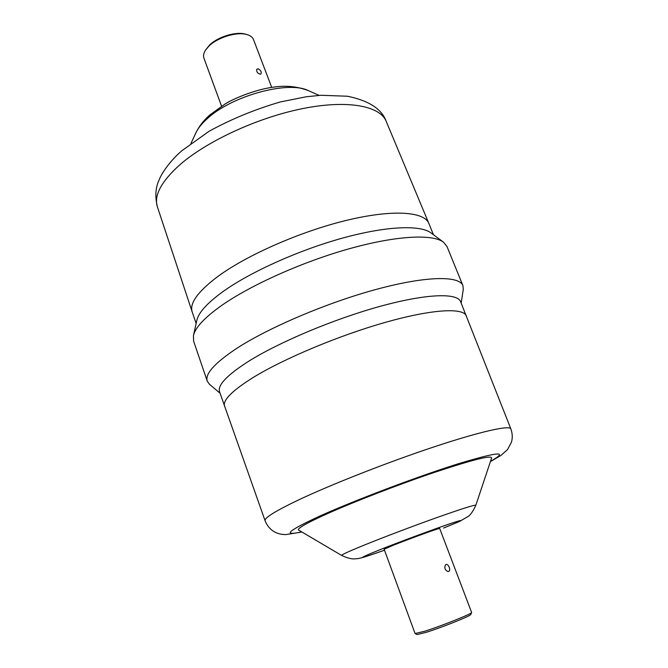 <?xml version="1.0" encoding="UTF-8"?>
<svg xmlns="http://www.w3.org/2000/svg" width="668" height="668" viewBox="0 0 668 668"><rect width="100%" height="100%" fill="white"/><g stroke="black" fill="none" stroke-linecap="round" stroke-linejoin="round"><path stroke-width="1" d="M448.637 571.441C451.51 570.322 447.836 562.306 445.439 564.928C444.187 567.875 444.997 570.071 447.869 571.524L448.637 571.441M257.99 68.712L256.57 69.489C256.621 72.261 258.007 73.822 260.72 74.165C261.948 72.328 261.038 70.507 257.99 68.712M271.709 87.391L253.506 39.604C252.604 37.308 250.5 35.654 247.185 34.636C237.399 31.379 217.718 37.258 208.859 46.159L205.435 50.25C203.606 53.19 203.097 55.82 203.924 58.141L221.542 106.154M205.435 50.25L209.451 45.157C217.86 36.715 236.514 31.137 245.824 34.235L247.185 34.636M424.89 631.193C441.648 625.933 472.117 613.717 471.633 612.489L439.686 528.471C440.73 527.461 409.634 538.692 393.176 545.297L384.142 549.238L415.079 633.548L424.89 631.193M471.633 612.489L470.781 614.485C471.207 615.696 442.308 627.302 426.393 632.27L417.108 634.558L415.154 633.615M461.162 303.08L463.283 289.394L462.907 285.578L446.959 246.442L443.452 242.142L430.877 232.84C420.18 224.749 386.112 226.06 342.392 238.134C298.705 250.191 250.609 271.876 223.246 291.407C207.389 302.871 198.588 312.515 196.835 320.348L193.444 335.612L193.62 341.156L207.255 381.161L209.476 384.292L220.064 393.227M443.452 242.142C432.547 233.85 396.433 235.562 349.523 248.671C302.662 261.756 250.834 284.986 221.559 305.526C204.592 317.576 195.215 327.604 193.444 335.612M462.907 285.578C459.183 275.567 426.201 275.901 376.752 289.252C327.404 302.554 268.87 327.454 236.597 348.471C214.637 363.066 204.859 373.963 207.255 381.161M490.429 461.555L500.866 455.501L507.521 449.589L511.404 442.325C512.707 437.941 512.515 433.457 510.836 428.856L460.578 301.635C457.271 292.701 426.359 293.611 380.009 306.378C333.749 319.095 278.706 342.3 247.97 361.697C226.886 375.257 217.417 385.277 219.555 391.749L265.087 520.739C267.643 526.885 271.634 530.993 277.061 533.064C279.525 534.066 282.472 534.567 285.904 534.584L301.944 532.029M475.808 505.3L491.631 457.972C491.431 455.017 472.443 459.801 434.668 472.318C398.42 484.559 352.754 502.236 325.683 514.435C305.702 523.52 296.701 528.747 298.688 530.116L341.674 555.45C347.36 558.056 351.71 559.191 354.716 558.857L357.747 558.607C359.952 558.214 361.213 558.448 384.492 550.198C357.956 559.483 355.81 559.575 378.055 550.474C397.894 542.541 432.989 529.49 450.09 523.687C466.439 518.284 464.235 519.746 443.494 528.054L459.392 521.516L468.168 516.456C470.631 514.769 473.186 511.053 475.808 505.3C475.132 504.54 461.964 508.699 436.296 517.792C411.789 526.534 381.136 538.183 362.089 545.973C347.953 551.785 341.148 554.941 341.674 555.45M308.441 90.664C288.693 80.302 231.504 95.816 207.23 118.695C201.845 123.538 198.087 128.206 195.966 132.715C199.189 126.143 203.773 120.257 209.727 115.046L225.316 103.832C235.654 97.495 257.89 88.802 274.79 86.99C286.463 85.329 297.678 86.556 308.441 90.664L319.129 95.399M386.196 121.326C380.034 105.903 347.727 99.599 302.804 108.567C257.948 117.476 206.838 141.107 179.709 164.904C161.197 181.612 153.765 195.599 157.397 206.871C154.867 196.484 155.477 187.449 159.209 179.759C161.339 173.789 169.889 160.988 181.696 150.859L209.167 131.204C231.387 119.063 255.118 109.31 280.36 101.945L306.295 96.76L321.083 95.273L347.418 96.234C368.853 100.634 381.779 108.993 386.196 121.326L428.839 223.388C424.197 211.539 392.483 209.226 346.55 220.348C300.709 231.42 247.202 254.917 217.968 276.377C197.995 291.398 189.395 303.23 192.175 311.873L196.142 323.462M433.449 234.744L428.839 223.388M466.373 315.922C463.3 307.547 432.522 309.075 386.104 322.151C339.778 335.177 284.468 358.324 253.464 377.32C232.197 390.596 222.561 400.274 224.557 406.336M510.836 428.856C509.659 425.023 480.35 431.486 433.883 446.925C387.515 462.323 330.643 484.692 297.736 500.332C275.082 511.204 264.202 518.009 265.087 520.739M490.512 461.312C509.342 450.75 498.378 451.635 457.613 463.976C417.066 476.727 353.998 500.599 319.421 516.247C287.791 530.935 281.888 536.154 301.719 531.903M195.966 132.715L191.006 143.303M157.397 206.871L192.175 311.873"/></g></svg>
